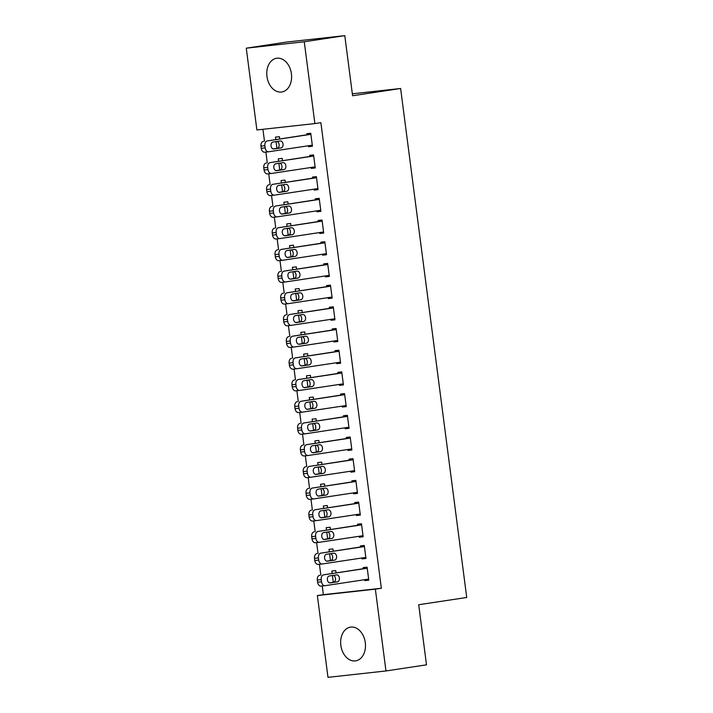 <?xml version="1.0" encoding="UTF-8"?>
<svg xmlns="http://www.w3.org/2000/svg" width="713" height="713" viewBox="0 0 713 713"><rect width="100%" height="100%" fill="white"/><g stroke="black" fill="none" stroke-linecap="round" stroke-linejoin="round"><path stroke-width="1.07" d="M291.412 73.787A17.067 12.29 81.4 0 1 281.733 92.004A17.067 12.29 81.4 0 1 266.956 76.478A17.067 12.29 81.4 0 1 276.635 58.252A17.067 12.29 81.4 0 1 291.412 73.787M365.288 642.645A17.067 12.29 81.4 0 1 355.618 660.871A17.067 12.29 81.4 0 1 340.841 645.345A17.067 12.29 81.4 0 1 350.52 627.119A17.067 12.29 81.4 0 1 365.288 642.645M262.928 129.294L264.478 141.183M265.887 152.074L267.295 162.876M268.712 173.776L270.111 184.578M271.528 195.469L272.927 206.271M274.345 217.162L275.744 227.964M277.161 238.864L278.56 249.666M279.977 260.557L281.385 271.359M282.794 282.25L284.202 293.052M285.619 303.952L287.018 314.754M288.435 325.645L289.834 336.447M291.252 347.338L292.651 358.14M294.068 369.04L295.467 379.842M296.884 390.733L298.292 401.535M299.701 412.426L301.109 423.228M302.517 434.128L303.925 444.93M305.342 455.821L306.742 466.623M308.159 477.514L309.558 488.316M310.975 499.216L312.374 510.018M313.791 520.909L315.199 531.711M316.608 542.602L318.016 553.404M319.424 564.295L320.832 575.106M322.249 585.997L323.372 594.651L317.365 595.56L375.359 589.161L385.974 670.96L327.989 677.35L317.365 595.56M256.894 129.962L246.27 48.172L304.264 41.773L314.888 123.572L256.894 129.962M304.264 41.773L344.789 35.65L286.795 42.04L246.27 48.172M344.789 35.65L352.587 95.747L400.617 88.483L352.338 93.804M400.617 88.483L466.73 597.476L418.7 604.731L426.499 664.828L385.974 670.96M279.754 170.068L278.872 163.277M278.596 161.174L278.293 158.83L282.214 158.393L282.491 160.585M315.226 167.805L311.331 168.393L315.244 167.956L313.56 154.944L309.638 155.372L309.781 156.459M311.331 168.393L311.207 167.466M285.387 213.454L284.505 206.672M284.229 204.56L283.926 202.216L287.847 201.788L288.132 203.971M320.859 211.191L316.964 211.779L320.886 211.351L319.192 198.33L315.271 198.767L315.413 199.845M316.964 211.779L316.839 210.852M291.02 256.849L290.138 250.067M289.87 247.955L289.567 245.611L293.48 245.183L293.765 247.366M326.501 254.586L322.597 255.174L326.518 254.737L324.825 241.725L320.912 242.153L321.046 243.24M322.597 255.174L322.481 254.247M296.661 300.244L295.779 293.453M295.503 291.35L295.2 289.006L299.121 288.569L299.398 290.761M332.133 297.972L328.238 298.569L332.151 298.132L330.458 285.12L326.545 285.548L326.688 286.635M328.238 298.569L328.114 297.642M302.294 343.63L301.412 336.848M301.136 334.736L300.833 332.392L304.754 331.964L305.039 334.147M337.766 341.367L333.871 341.955L337.793 341.527L336.099 328.506L332.178 328.943L332.32 330.021M333.871 341.955L333.746 341.028M307.927 387.025L307.045 380.243M306.777 378.131L306.474 375.787L310.387 375.359L310.672 377.542M343.408 384.762L339.504 385.35L343.425 384.913L341.732 371.901L337.819 372.329L337.953 373.416M339.504 385.35L339.388 384.423M313.568 430.42L312.686 423.629M312.41 421.526L312.107 419.182L316.019 418.745L316.305 420.928M349.04 428.148L345.145 428.745L349.058 428.308L347.365 415.287L343.452 415.724L343.595 416.811M345.145 428.745L345.021 427.809M319.201 473.806L318.319 467.024M318.043 464.912L317.74 462.568L321.661 462.14L321.946 464.323M354.673 471.543L350.778 472.131L354.691 471.703L353.006 458.682L349.085 459.119L349.227 460.197M350.778 472.131L350.653 471.204M324.834 517.201L323.952 510.419M323.684 508.307L323.381 505.963L327.294 505.526L327.579 507.718M360.315 514.938L356.411 515.526L360.332 515.089L358.639 502.077L354.717 502.505L354.86 503.592M356.411 515.526L356.295 514.599M330.476 560.596L329.593 553.805M329.317 551.702L329.014 549.358L332.926 548.921L333.212 551.104M365.947 558.324L362.052 558.912L365.965 558.484L364.272 545.463L360.359 545.9L360.502 546.987M362.052 558.912L361.928 557.985M323.372 594.651L381.357 588.261L320.886 122.663L314.888 123.572M368.764 580.025L364.869 580.614L368.781 580.177L367.097 567.165L363.175 567.593L363.318 568.68M364.869 580.614L364.744 579.687M333.292 582.289L332.41 575.507M332.133 573.395L331.83 571.051L335.752 570.614L336.028 572.806M363.131 536.631L359.227 537.219L363.149 536.791L361.455 523.77L357.543 524.207L357.676 525.285M359.227 537.219L359.111 536.292M327.65 538.894L326.777 532.112M326.501 530L326.197 527.656L330.11 527.228L330.395 529.411M357.489 493.236L353.595 493.824L357.516 493.396L355.823 480.375L351.901 480.812L352.044 481.899M353.595 493.824L353.479 492.897M322.018 495.508L321.135 488.717M320.868 486.614L320.556 484.27L324.477 483.833L324.763 486.016M351.857 449.85L347.962 450.438L351.874 450.001L350.19 436.989L346.268 437.417L346.411 438.504M347.962 450.438L347.837 449.511M316.385 452.113L315.502 445.331M315.226 443.219L314.923 440.875L318.845 440.438L319.13 442.63M346.224 406.455L342.32 407.043L346.242 406.615L344.548 393.594L340.636 394.031L340.769 395.109M342.32 407.043L342.204 406.116M310.743 408.718L309.87 401.936M309.594 399.824L309.29 397.48L313.203 397.052L313.488 399.235M340.582 363.06L336.688 363.657L340.609 363.22L338.916 350.208L334.994 350.636L335.137 351.723M336.688 363.657L336.572 362.73M305.111 365.332L304.228 358.541M303.961 356.438L303.649 354.094L307.57 353.657L307.856 355.849M334.95 319.674L331.055 320.262L334.967 319.825L333.283 306.813L329.361 307.241L329.504 308.328M331.055 320.262L330.93 319.335M299.478 321.937L298.595 315.155M298.319 313.043L298.016 310.699L301.938 310.271L302.223 312.454M329.317 276.279L325.413 276.867L329.335 276.439L327.641 263.418L323.729 263.855L323.871 264.933M325.413 276.867L325.297 275.94M293.836 278.542L292.963 271.76M292.686 269.648L292.383 267.304L296.296 266.876L296.581 269.059M323.675 232.893L319.781 233.481L323.702 233.044L322.009 220.032L318.087 220.46L318.23 221.547M319.781 233.481L319.665 232.554M288.204 235.156L287.321 228.365M287.054 226.262L286.742 223.918L290.663 223.481L290.949 225.673M318.043 189.498L314.148 190.086L318.06 189.658L316.376 176.637L312.454 177.065L312.597 178.152M314.148 190.086L314.023 189.159M282.571 191.761L281.688 184.979M281.412 182.867L281.109 180.523L285.031 180.095L285.316 182.278M312.41 146.103L308.506 146.691L312.428 146.263L310.734 133.242L306.822 133.679L306.964 134.757M308.506 146.691L308.39 145.764M276.938 148.366L276.056 141.584M275.779 139.472L275.476 137.128L279.389 136.7L279.674 138.883M381.357 588.261L375.359 589.161M368.648 579.099L325.083 585.676A4.376 3.03 83.7 0 1 325.003 585.694A4.376 3.03 83.7 0 1 321.518 581.799L321.242 579.624A4.376 3.03 83.7 0 1 323.675 574.83L367.231 568.243M367.213 568.092L323.675 574.83M330.235 582.913A3.503 2.424 -96.3 0 1 330.172 582.922A3.503 2.424 -96.3 0 1 327.374 579.758A3.503 2.424 -96.3 0 1 329.335 575.97L336.536 574.883A3.503 2.424 -96.3 0 1 336.607 574.874A3.503 2.424 -96.3 0 1 339.397 578.038A3.503 2.424 -96.3 0 1 337.445 581.826L330.101 582.922M333.354 575.364A3.503 2.424 -96.3 0 1 335.511 578.947A3.503 2.424 -96.3 0 1 333.524 582.254L329.504 582.86M324.914 585.703L321.171 586.113A4.376 3.03 -96.3 0 1 321.082 586.122A4.376 3.03 -96.3 0 1 317.606 582.227L317.321 580.061A4.376 3.03 -96.3 0 1 319.763 575.266M365.822 557.397L322.267 563.983A4.376 3.03 83.7 0 1 322.187 563.992A4.376 3.03 83.7 0 1 318.702 560.097L318.426 557.931A4.376 3.03 83.7 0 1 320.859 553.136L364.414 546.55M364.396 546.39L320.859 553.136M327.419 561.211A3.503 2.424 -96.3 0 1 327.347 561.22A3.503 2.424 -96.3 0 1 324.558 558.056A3.503 2.424 -96.3 0 1 326.518 554.268L333.72 553.181A3.503 2.424 -96.3 0 1 333.791 553.172A3.503 2.424 -96.3 0 1 336.581 556.336A3.503 2.424 -96.3 0 1 334.62 560.124L327.285 561.229M330.538 553.662A3.503 2.424 -96.3 0 1 332.695 557.254A3.503 2.424 -96.3 0 1 330.707 560.561L326.679 561.167M322.098 564.001L318.354 564.42A4.376 3.03 -96.3 0 1 318.265 564.429A4.376 3.03 -96.3 0 1 314.789 560.534L314.504 558.359A4.376 3.03 -96.3 0 1 316.937 553.564M363.006 535.704L319.451 542.29A4.376 3.03 83.7 0 1 319.371 542.299A4.376 3.03 83.7 0 1 315.886 538.404L315.601 536.229A4.376 3.03 83.7 0 1 318.043 531.443L361.598 524.857M361.58 524.697L318.043 531.443M324.602 539.518A3.503 2.424 -96.3 0 1 324.531 539.527A3.503 2.424 -96.3 0 1 321.741 536.363A3.503 2.424 -96.3 0 1 323.702 532.575L330.903 531.488A3.503 2.424 -96.3 0 1 330.975 531.479A3.503 2.424 -96.3 0 1 333.764 534.643A3.503 2.424 -96.3 0 1 331.803 538.431L324.468 539.536M327.722 531.969A3.503 2.424 -96.3 0 1 329.878 535.552A3.503 2.424 -96.3 0 1 327.891 538.859L323.862 539.474M319.281 542.308L315.529 542.718A4.376 3.03 -96.3 0 1 315.449 542.736A4.376 3.03 -96.3 0 1 311.964 538.832L311.688 536.666A4.376 3.03 -96.3 0 1 314.121 531.871M360.19 514.011L316.634 520.597A4.376 3.03 83.7 0 1 316.545 520.606A4.376 3.03 83.7 0 1 313.069 516.711L312.784 514.536A4.376 3.03 83.7 0 1 315.226 509.742L358.782 503.155M358.764 503.004L315.226 509.742M321.786 517.825A3.503 2.424 -96.3 0 1 321.715 517.834A3.503 2.424 -96.3 0 1 318.925 514.67A3.503 2.424 -96.3 0 1 320.877 510.882L328.087 509.795A3.503 2.424 -96.3 0 1 328.149 509.786A3.503 2.424 -96.3 0 1 330.948 512.95A3.503 2.424 -96.3 0 1 328.987 516.738L321.652 517.834M324.905 510.276A3.503 2.424 -96.3 0 1 327.062 513.859A3.503 2.424 -96.3 0 1 325.066 517.166L321.046 517.772M316.465 520.615L312.713 521.025A4.376 3.03 -96.3 0 1 312.633 521.034A4.376 3.03 -96.3 0 1 309.148 517.139L308.872 514.973A4.376 3.03 -96.3 0 1 311.305 510.178M357.373 492.309L313.818 498.895A4.376 3.03 83.7 0 1 313.729 498.904A4.376 3.03 83.7 0 1 310.253 495.009L309.968 492.843A4.376 3.03 83.7 0 1 312.41 488.048L355.965 481.462M355.939 481.311L312.41 488.048M318.969 496.123A3.503 2.424 -96.3 0 1 318.898 496.132A3.503 2.424 -96.3 0 1 316.109 492.968A3.503 2.424 -96.3 0 1 318.06 489.18L325.271 488.093A3.503 2.424 -96.3 0 1 325.333 488.084A3.503 2.424 -96.3 0 1 328.123 491.248A3.503 2.424 -96.3 0 1 326.171 495.036L318.827 496.141M322.089 488.574A3.503 2.424 -96.3 0 1 324.246 492.166A3.503 2.424 -96.3 0 1 322.249 495.473L318.23 496.079M313.649 498.913L309.897 499.332A4.376 3.03 -96.3 0 1 309.816 499.341A4.376 3.03 -96.3 0 1 306.332 495.446L306.046 493.271A4.376 3.03 -96.3 0 1 308.488 488.476M354.557 470.616L311.002 477.202A4.376 3.03 83.7 0 1 310.913 477.211A4.376 3.03 83.7 0 1 307.428 473.316L307.151 471.141A4.376 3.03 83.7 0 1 309.585 466.355L353.149 459.769M353.122 459.609L309.585 466.355M316.144 474.43A3.503 2.424 -96.3 0 1 316.082 474.439A3.503 2.424 -96.3 0 1 313.292 471.275A3.503 2.424 -96.3 0 1 315.244 467.487L322.454 466.4A3.503 2.424 -96.3 0 1 322.517 466.391A3.503 2.424 -96.3 0 1 325.306 469.555A3.503 2.424 -96.3 0 1 323.354 473.343L316.011 474.448M319.264 466.881A3.503 2.424 -96.3 0 1 321.42 470.464A3.503 2.424 -96.3 0 1 319.433 473.771L315.413 474.386M310.832 477.22L307.08 477.63A4.376 3.03 -96.3 0 1 306.991 477.648A4.376 3.03 -96.3 0 1 303.515 473.744L303.23 471.578A4.376 3.03 -96.3 0 1 305.672 466.783M351.741 448.923L308.176 455.509A4.376 3.03 83.7 0 1 308.096 455.518A4.376 3.03 83.7 0 1 304.611 451.623L304.335 449.448A4.376 3.03 83.7 0 1 306.768 444.654L350.324 438.076M350.306 437.916L306.768 444.654M313.328 452.737A3.503 2.424 -96.3 0 1 313.265 452.746A3.503 2.424 -96.3 0 1 310.467 449.582A3.503 2.424 -96.3 0 1 312.428 445.794L319.629 444.707A3.503 2.424 -96.3 0 1 319.7 444.698A3.503 2.424 -96.3 0 1 322.49 447.862A3.503 2.424 -96.3 0 1 320.538 451.65L313.194 452.746M316.447 445.188A3.503 2.424 -96.3 0 1 318.604 448.771A3.503 2.424 -96.3 0 1 316.617 452.078L312.597 452.684M308.007 455.527L304.264 455.937A4.376 3.03 -96.3 0 1 304.175 455.946A4.376 3.03 -96.3 0 1 300.699 452.051L300.414 449.885A4.376 3.03 -96.3 0 1 302.856 445.09M348.915 427.221L305.36 433.807A4.376 3.03 83.7 0 1 305.28 433.816A4.376 3.03 83.7 0 1 301.795 429.921L301.519 427.755A4.376 3.03 83.7 0 1 303.952 422.961L347.507 416.374M347.489 416.223L303.952 422.961M310.511 431.035A3.503 2.424 -96.3 0 1 310.44 431.044A3.503 2.424 -96.3 0 1 307.651 427.88A3.503 2.424 -96.3 0 1 309.611 424.092L316.813 423.005A3.503 2.424 -96.3 0 1 316.884 422.996A3.503 2.424 -96.3 0 1 319.674 426.16A3.503 2.424 -96.3 0 1 317.713 429.948L310.378 431.053M313.631 423.486A3.503 2.424 -96.3 0 1 315.788 427.078A3.503 2.424 -96.3 0 1 313.8 430.385L309.781 430.991M305.191 433.825L301.447 434.244A4.376 3.03 -96.3 0 1 301.358 434.253A4.376 3.03 -96.3 0 1 297.882 430.358L297.597 428.183A4.376 3.03 -96.3 0 1 300.039 423.397M346.099 405.528L302.544 412.114A4.376 3.03 83.7 0 1 302.464 412.123A4.376 3.03 83.7 0 1 298.979 408.228L298.694 406.062A4.376 3.03 83.7 0 1 301.136 401.267L344.691 394.681M344.673 394.521L301.136 401.267M307.695 409.342A3.503 2.424 -96.3 0 1 307.624 409.351A3.503 2.424 -96.3 0 1 304.834 406.187A3.503 2.424 -96.3 0 1 306.795 402.399L313.996 401.312A3.503 2.424 -96.3 0 1 314.068 401.303A3.503 2.424 -96.3 0 1 316.857 404.467A3.503 2.424 -96.3 0 1 314.896 408.255L307.561 409.36M310.815 401.793A3.503 2.424 -96.3 0 1 312.971 405.376A3.503 2.424 -96.3 0 1 310.984 408.683L306.955 409.298M302.374 412.132L298.622 412.542A4.376 3.03 -96.3 0 1 298.542 412.56A4.376 3.03 -96.3 0 1 295.057 408.656L294.781 406.49A4.376 3.03 -96.3 0 1 297.214 401.695M343.283 383.835L299.727 390.421A4.376 3.03 83.7 0 1 299.638 390.43A4.376 3.03 83.7 0 1 296.162 386.535L295.877 384.36A4.376 3.03 83.7 0 1 298.319 379.566L341.875 372.988M341.857 372.828L298.319 379.566M304.879 387.649A3.503 2.424 -96.3 0 1 304.808 387.658A3.503 2.424 -96.3 0 1 302.018 384.494A3.503 2.424 -96.3 0 1 303.979 380.706L311.18 379.619A3.503 2.424 -96.3 0 1 311.242 379.61A3.503 2.424 -96.3 0 1 314.041 382.774A3.503 2.424 -96.3 0 1 312.08 386.562L304.745 387.658M307.998 380.1A3.503 2.424 -96.3 0 1 310.155 383.683A3.503 2.424 -96.3 0 1 308.159 386.99L304.139 387.596M299.558 390.439L295.806 390.849A4.376 3.03 -96.3 0 1 295.726 390.858A4.376 3.03 -96.3 0 1 292.241 386.963L291.965 384.797A4.376 3.03 -96.3 0 1 294.398 380.002M340.466 362.133L296.911 368.719A4.376 3.03 83.7 0 1 296.822 368.728A4.376 3.03 83.7 0 1 293.346 364.833L293.061 362.667A4.376 3.03 83.7 0 1 295.503 357.873L339.058 351.286M339.031 351.135L295.503 357.873M302.062 365.956A3.503 2.424 -96.3 0 1 301.991 365.956A3.503 2.424 -96.3 0 1 299.202 362.792A3.503 2.424 -96.3 0 1 301.153 359.013L308.364 357.917A3.503 2.424 -96.3 0 1 308.426 357.908A3.503 2.424 -96.3 0 1 311.216 361.081A3.503 2.424 -96.3 0 1 309.264 364.86L301.92 365.965M305.182 358.398A3.503 2.424 -96.3 0 1 307.339 361.99A3.503 2.424 -96.3 0 1 305.342 365.297L301.323 365.903M296.742 368.737L292.99 369.156A4.376 3.03 -96.3 0 1 292.909 369.165A4.376 3.03 -96.3 0 1 289.425 365.27L289.139 363.095A4.376 3.03 -96.3 0 1 291.581 358.309M337.65 340.44L294.095 347.026A4.376 3.03 83.7 0 1 294.006 347.035A4.376 3.03 83.7 0 1 290.53 343.14L290.244 340.974A4.376 3.03 83.7 0 1 292.678 336.179L336.242 329.593M336.215 329.433L292.678 336.179M299.237 344.254A3.503 2.424 -96.3 0 1 299.175 344.263A3.503 2.424 -96.3 0 1 296.385 341.099A3.503 2.424 -96.3 0 1 298.337 337.311L305.547 336.224A3.503 2.424 -96.3 0 1 305.61 336.215A3.503 2.424 -96.3 0 1 308.399 339.379A3.503 2.424 -96.3 0 1 306.447 343.167L299.103 344.272M302.357 336.705A3.503 2.424 -96.3 0 1 304.513 340.288A3.503 2.424 -96.3 0 1 302.526 343.595L298.506 344.21M293.925 347.044L290.173 347.454A4.376 3.03 -96.3 0 1 290.093 347.472A4.376 3.03 -96.3 0 1 286.608 343.568L286.323 341.402A4.376 3.03 -96.3 0 1 288.765 336.607M334.834 318.747L291.269 325.333A4.376 3.03 83.7 0 1 291.189 325.342A4.376 3.03 83.7 0 1 287.704 321.447L287.428 319.272A4.376 3.03 83.7 0 1 289.861 314.478L333.417 307.9M333.399 307.74L289.861 314.478M296.421 322.561A3.503 2.424 -96.3 0 1 296.358 322.57A3.503 2.424 -96.3 0 1 293.56 319.406A3.503 2.424 -96.3 0 1 295.521 315.618L302.722 314.531A3.503 2.424 -96.3 0 1 302.793 314.522A3.503 2.424 -96.3 0 1 305.583 317.686A3.503 2.424 -96.3 0 1 303.631 321.474L296.287 322.579M299.54 315.012A3.503 2.424 -96.3 0 1 301.697 318.595A3.503 2.424 -96.3 0 1 299.71 321.902L295.69 322.508M291.1 325.351L287.357 325.761A4.376 3.03 -96.3 0 1 287.268 325.77A4.376 3.03 -96.3 0 1 283.792 321.875L283.507 319.709A4.376 3.03 -96.3 0 1 285.949 314.914M332.008 297.045L288.453 303.631A4.376 3.03 83.7 0 1 288.373 303.649A4.376 3.03 83.7 0 1 284.888 299.745L284.612 297.579A4.376 3.03 83.7 0 1 287.045 292.785L330.6 286.198M330.582 286.047L287.045 292.785M293.604 300.868A3.503 2.424 -96.3 0 1 293.533 300.877A3.503 2.424 -96.3 0 1 290.744 297.704A3.503 2.424 -96.3 0 1 292.704 293.925L299.906 292.829A3.503 2.424 -96.3 0 1 299.977 292.82A3.503 2.424 -96.3 0 1 302.767 295.993A3.503 2.424 -96.3 0 1 300.806 299.772L293.471 300.877M296.724 293.31A3.503 2.424 -96.3 0 1 298.881 296.902A3.503 2.424 -96.3 0 1 296.893 300.209L292.874 300.815M288.284 303.649L284.54 304.068A4.376 3.03 -96.3 0 1 284.451 304.077A4.376 3.03 -96.3 0 1 280.975 300.182L280.69 298.007A4.376 3.03 -96.3 0 1 283.132 293.221M329.192 275.352L285.637 281.938A4.376 3.03 83.7 0 1 285.556 281.947A4.376 3.03 83.7 0 1 282.072 278.052L281.787 275.886A4.376 3.03 83.7 0 1 284.229 271.092L327.784 264.505M327.766 264.345L284.229 271.092M290.788 279.166A3.503 2.424 -96.3 0 1 290.717 279.175A3.503 2.424 -96.3 0 1 287.927 276.011A3.503 2.424 -96.3 0 1 289.888 272.223L297.089 271.136A3.503 2.424 -96.3 0 1 297.161 271.127A3.503 2.424 -96.3 0 1 299.95 274.291A3.503 2.424 -96.3 0 1 297.989 278.079L290.654 279.184M293.908 271.617A3.503 2.424 -96.3 0 1 296.064 275.2A3.503 2.424 -96.3 0 1 294.077 278.507L290.048 279.122M285.467 281.956L281.715 282.366A4.376 3.03 -96.3 0 1 281.635 282.384A4.376 3.03 -96.3 0 1 278.15 278.48L277.874 276.314A4.376 3.03 -96.3 0 1 280.307 271.519M326.376 253.659L282.82 260.245A4.376 3.03 83.7 0 1 282.731 260.254A4.376 3.03 83.7 0 1 279.255 256.359L278.97 254.184A4.376 3.03 83.7 0 1 281.412 249.39L324.968 242.812M324.95 242.652L281.412 249.39M287.972 257.473A3.503 2.424 -96.3 0 1 287.9 257.482A3.503 2.424 -96.3 0 1 285.111 254.318A3.503 2.424 -96.3 0 1 287.072 250.53L294.273 249.443A3.503 2.424 -96.3 0 1 294.335 249.434A3.503 2.424 -96.3 0 1 297.134 252.598A3.503 2.424 -96.3 0 1 295.173 256.386L287.838 257.491M291.091 249.924A3.503 2.424 -96.3 0 1 293.248 253.507A3.503 2.424 -96.3 0 1 291.252 256.814L287.232 257.42M282.651 260.263L278.899 260.673A4.376 3.03 -96.3 0 1 278.819 260.682A4.376 3.03 -96.3 0 1 275.334 256.787L275.058 254.621A4.376 3.03 -96.3 0 1 277.491 249.826M323.559 231.957L280.004 238.543A4.376 3.03 83.7 0 1 279.915 238.561A4.376 3.03 83.7 0 1 276.439 234.657L276.154 232.491A4.376 3.03 83.7 0 1 278.596 227.697L322.151 221.11M322.133 220.959L278.596 227.697M285.155 235.78A3.503 2.424 -96.3 0 1 285.084 235.789A3.503 2.424 -96.3 0 1 282.295 232.616A3.503 2.424 -96.3 0 1 284.246 228.837L291.457 227.741A3.503 2.424 -96.3 0 1 291.519 227.732A3.503 2.424 -96.3 0 1 294.309 230.905A3.503 2.424 -96.3 0 1 292.357 234.684L285.013 235.789M288.275 228.222A3.503 2.424 -96.3 0 1 290.432 231.814A3.503 2.424 -96.3 0 1 288.435 235.121L284.416 235.727M279.835 238.561L276.083 238.98A4.376 3.03 -96.3 0 1 276.002 238.989A4.376 3.03 -96.3 0 1 272.518 235.094L272.232 232.919A4.376 3.03 -96.3 0 1 274.674 228.133M320.743 210.264L277.188 216.85A4.376 3.03 83.7 0 1 277.099 216.859A4.376 3.03 83.7 0 1 273.623 212.964L273.337 210.798A4.376 3.03 83.7 0 1 275.771 206.004L319.335 199.417M319.308 199.257L275.771 206.004M282.33 214.078A3.503 2.424 -96.3 0 1 282.268 214.087A3.503 2.424 -96.3 0 1 279.478 210.923A3.503 2.424 -96.3 0 1 281.43 207.135L288.64 206.048A3.503 2.424 -96.3 0 1 288.703 206.039A3.503 2.424 -96.3 0 1 291.492 209.203A3.503 2.424 -96.3 0 1 289.54 212.991L282.196 214.096M285.45 206.529A3.503 2.424 -96.3 0 1 287.615 210.112A3.503 2.424 -96.3 0 1 285.619 213.428L281.599 214.034M277.018 216.868L273.266 217.278A4.376 3.03 -96.3 0 1 273.186 217.296A4.376 3.03 -96.3 0 1 269.701 213.401L269.416 211.226A4.376 3.03 -96.3 0 1 271.858 206.431M317.927 188.571L274.362 195.157A4.376 3.03 83.7 0 1 274.282 195.166A4.376 3.03 83.7 0 1 270.797 191.271L270.521 189.097A4.376 3.03 83.7 0 1 272.954 184.311L316.51 177.724M316.492 177.564L272.954 184.311M279.514 192.385A3.503 2.424 -96.3 0 1 279.451 192.394A3.503 2.424 -96.3 0 1 276.662 189.23A3.503 2.424 -96.3 0 1 278.614 185.442L285.815 184.355A3.503 2.424 -96.3 0 1 285.886 184.346A3.503 2.424 -96.3 0 1 288.676 187.51A3.503 2.424 -96.3 0 1 286.724 191.298L279.38 192.403M282.633 184.836A3.503 2.424 -96.3 0 1 284.79 188.419A3.503 2.424 -96.3 0 1 282.803 191.726L278.783 192.332M274.202 195.175L270.45 195.585A4.376 3.03 -96.3 0 1 270.361 195.594A4.376 3.03 -96.3 0 1 266.885 191.699L266.6 189.533A4.376 3.03 -96.3 0 1 269.042 184.738M315.101 166.869L271.546 173.455A4.376 3.03 83.7 0 1 271.466 173.473A4.376 3.03 83.7 0 1 267.981 169.569L267.705 167.403A4.376 3.03 83.7 0 1 270.138 162.609L313.693 156.022M313.675 155.871L270.138 162.609M276.697 170.692A3.503 2.424 -96.3 0 1 276.635 170.701A3.503 2.424 -96.3 0 1 273.837 167.528A3.503 2.424 -96.3 0 1 275.797 163.749L282.999 162.653A3.503 2.424 -96.3 0 1 283.07 162.644A3.503 2.424 -96.3 0 1 285.86 165.817A3.503 2.424 -96.3 0 1 283.899 169.596L276.564 170.701M279.817 163.134A3.503 2.424 -96.3 0 1 281.974 166.726A3.503 2.424 -96.3 0 1 279.986 170.033L275.967 170.639M271.377 173.473L267.633 173.892A4.376 3.03 -96.3 0 1 267.544 173.901A4.376 3.03 -96.3 0 1 264.068 170.006L263.783 167.831A4.376 3.03 -96.3 0 1 266.225 163.045M312.285 145.176L268.73 151.762A4.376 3.03 83.7 0 1 268.649 151.771A4.376 3.03 83.7 0 1 265.165 147.876L264.88 145.71A4.376 3.03 83.7 0 1 267.322 140.916L310.877 134.329M310.859 134.169L267.322 140.916M273.881 148.99A3.503 2.424 -96.3 0 1 273.81 148.999A3.503 2.424 -96.3 0 1 271.02 145.835A3.503 2.424 -96.3 0 1 272.981 142.047L280.182 140.96A3.503 2.424 -96.3 0 1 280.254 140.951A3.503 2.424 -96.3 0 1 283.043 144.115A3.503 2.424 -96.3 0 1 281.082 147.903L273.747 149.008M277 141.441A3.503 2.424 -96.3 0 1 279.157 145.024A3.503 2.424 -96.3 0 1 277.17 148.34L273.141 148.946M268.56 151.78L264.808 152.19A4.376 3.03 -96.3 0 1 264.728 152.208A4.376 3.03 -96.3 0 1 261.243 148.313L260.967 146.138A4.376 3.03 -96.3 0 1 263.4 141.343M317.606 582.227L321.518 581.799M317.321 580.061L321.242 579.624M337.445 581.826L333.524 582.254M314.789 560.534L318.702 560.097M314.504 558.359L318.426 557.931M334.62 560.124L330.707 560.561M311.964 538.832L315.886 538.404M311.688 536.666L315.601 536.229M331.803 538.431L327.891 538.859M309.148 517.139L313.069 516.711M308.872 514.973L312.784 514.536M328.987 516.738L325.066 517.166M306.332 495.446L310.253 495.009M306.046 493.271L309.968 492.843M326.171 495.036L322.249 495.473M303.515 473.744L307.428 473.316M303.23 471.578L307.151 471.141M323.354 473.343L319.433 473.771M300.699 452.051L304.611 451.623M300.414 449.885L304.335 449.448M320.538 451.65L316.617 452.078M297.882 430.358L301.795 429.921M297.597 428.183L301.519 427.755M317.713 429.948L313.8 430.385M295.057 408.656L298.979 408.228M294.781 406.49L298.694 406.062M314.896 408.255L310.984 408.683M292.241 386.963L296.162 386.535M291.965 384.797L295.877 384.36M312.08 386.562L308.159 386.99M289.425 365.27L293.346 364.833M289.139 363.095L293.061 362.667M309.264 364.86L305.342 365.297M286.608 343.568L290.53 343.14M286.323 341.402L290.244 340.974M306.447 343.167L302.526 343.595M283.792 321.875L287.704 321.447M283.507 319.709L287.428 319.272M303.631 321.474L299.71 321.902M280.975 300.182L284.888 299.745M280.69 298.007L284.612 297.579M300.806 299.772L296.893 300.209M278.15 278.48L282.072 278.052M277.874 276.314L281.787 275.886M297.989 278.079L294.077 278.507M275.334 256.787L279.255 256.359M275.058 254.621L278.97 254.184M295.173 256.386L291.252 256.814M272.518 235.094L276.439 234.657M272.232 232.919L276.154 232.491M292.357 234.684L288.435 235.121M269.701 213.401L273.623 212.964M269.416 211.226L273.337 210.798M289.54 212.991L285.619 213.428M266.885 191.699L270.797 191.271M266.6 189.533L270.521 189.097M286.724 191.298L282.803 191.726M264.068 170.006L267.981 169.569M263.783 167.831L267.705 167.403M283.899 169.596L279.986 170.033M261.243 148.313L265.165 147.876M260.967 146.138L264.88 145.71M281.082 147.903L277.17 148.34M321.082 586.122L325.003 585.694M318.265 564.429L322.187 563.992M315.449 542.736L319.371 542.299M312.633 521.034L316.545 520.606M309.816 499.341L313.729 498.904M306.991 477.648L310.913 477.211M304.175 455.946L308.096 455.518M301.358 434.253L305.28 433.816M298.542 412.56L302.464 412.123M295.726 390.858L299.638 390.43M292.909 369.165L296.822 368.728M290.093 347.472L294.006 347.035M287.268 325.77L291.189 325.342M284.451 304.077L288.373 303.649M281.635 282.384L285.556 281.947M278.819 260.682L282.731 260.254M276.002 238.989L279.915 238.561M273.186 217.296L277.099 216.859M270.361 195.594L274.282 195.166M267.544 173.901L271.466 173.473M264.728 152.208L268.649 151.771"/></g></svg>

